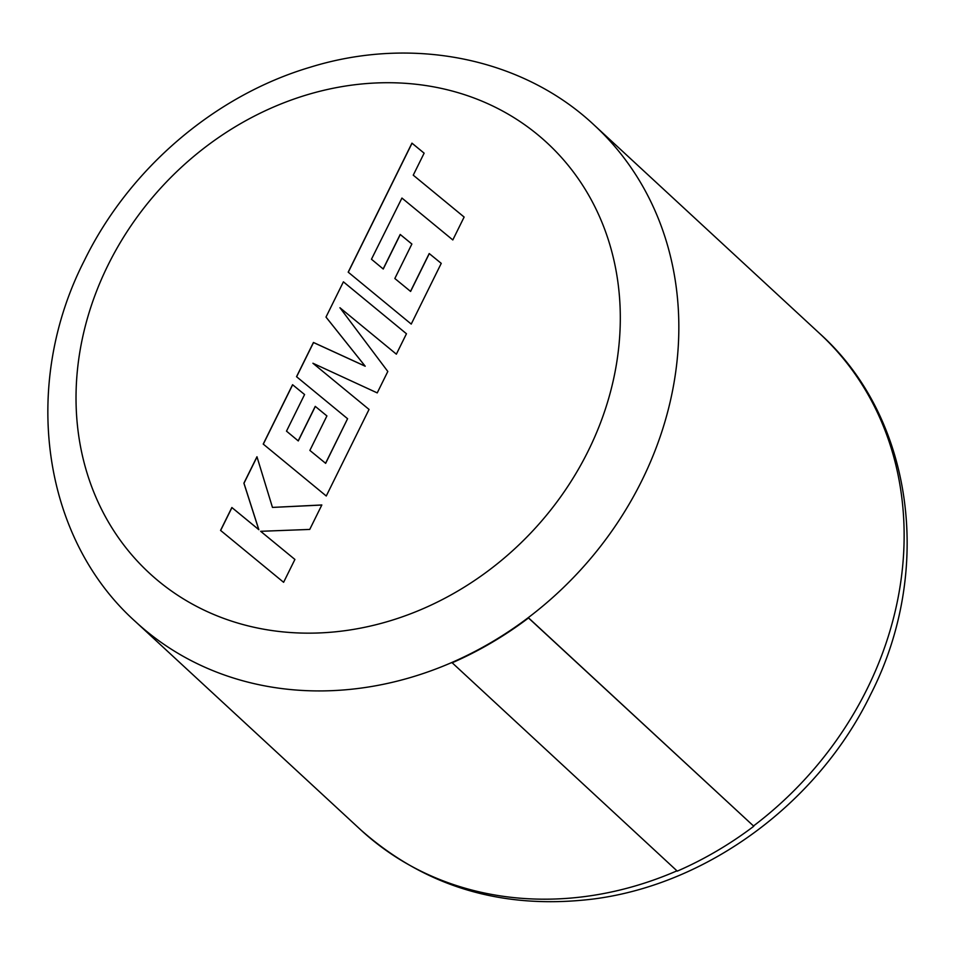 <?xml version="1.0" encoding="UTF-8"?>
<svg xmlns="http://www.w3.org/2000/svg" width="955" height="955" viewBox="0 0 955 955"><rect width="100%" height="100%" fill="white"/><g stroke="black" fill="none" stroke-linecap="round" stroke-linejoin="round"><path stroke-width="1.43" d="M753.793 826.242L528.282 617.634A337.998 291.872 132.8 0 1 451.858 662.484L677.274 871.139A338.452 292.266 -47.2 0 0 753.793 826.242L528.497 617.969A338.452 292.266 132.8 0 1 451.978 662.865M371.459 259.235L401.936 198.055L452.813 239.944L464.13 217.048L413.252 175.171L424.127 153.17L411.951 143.143L348.193 272.151L411.235 324.079L441.246 263.365L429.213 253.541L410.519 291.371L394.833 278.502L411.88 244.026L400.205 234.453L383.158 268.94L371.459 259.235L383.158 268.94M343.406 281.832L325.989 317.084L365.12 366.135L313.443 342.463L296.528 376.688L347.584 418.72L325.571 463.271L309.874 450.414L326.908 415.926L315.245 406.364L298.199 440.852L286.5 431.147L304.585 394.534L292.564 384.71L263.222 444.075L326.264 496.003L369.048 409.432L312.906 363.246L377.225 392.899L387.814 371.471L339.944 307.749L396.361 354.174L406.46 333.749L343.406 281.832L325.989 317.084M220.557 530.395L283.611 582.299L294.904 559.451L260.655 531.302L309.742 529.428L321.835 504.968L272.462 507.415L256.967 456.741L243.895 483.182L258.769 529.619L231.862 507.511L220.557 530.395M451.858 662.484A337.998 291.872 132.8 0 1 135.407 621.562C41.22 537.116 21.129 383.994 84.362 260.524C129.009 168.999 214.684 95.512 310.196 67.232C411.641 35.717 522.325 57.503 594.285 125.177A337.998 291.872 132.8 0 1 641.879 480.532A337.998 291.872 132.8 0 1 528.282 617.634L528.497 617.969M257.014 456.884L243.979 483.266L258.853 529.703L231.946 507.594L220.641 530.467M321.787 505.052L272.462 507.415M294.904 559.451L260.655 531.302M406.448 333.749L343.49 281.916M369.048 409.432L312.906 363.246M304.585 394.534L292.648 384.781L263.305 444.147M326.908 415.938L315.329 406.436L298.282 440.935L286.5 431.147M347.584 418.72L325.655 463.342L309.874 450.414M326.073 317.156L365.204 366.219L313.526 342.547L296.611 376.759M411.868 244.026L400.288 234.536L383.242 269.024M441.246 263.365L429.296 253.612L410.602 291.442L394.833 278.502M424.127 153.17L412.035 143.226L348.277 272.223M464.13 217.06L413.252 175.171M588.268 450.82A292.946 252.968 -47.2 0 0 476.223 98.843A292.946 252.968 -47.2 0 0 108.058 265.06A292.946 252.968 -47.2 0 0 220.116 617.037A292.946 252.968 -47.2 0 0 588.268 450.82M753.579 825.908A337.998 291.872 -47.2 0 0 867.176 688.806A337.998 291.872 -47.2 0 0 819.581 333.438C913.756 417.872 933.883 570.959 870.638 694.476C818.125 802.94 707.44 884.784 592.482 899.121C502.258 909.888 424.999 886.789 360.704 829.823A337.998 291.872 -47.2 0 0 676.952 870.841M594.285 125.177L819.581 333.438M135.407 621.562L360.704 829.823"/></g></svg>
